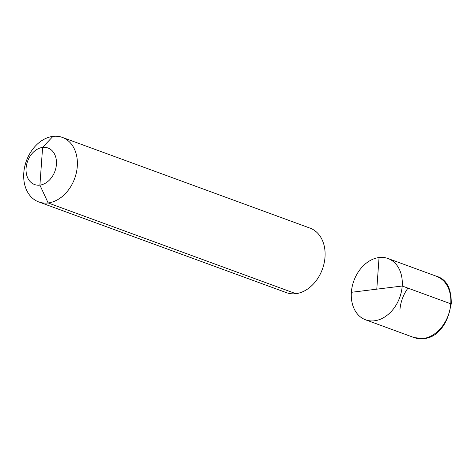 <?xml version="1.0" encoding="UTF-8"?>
<svg xmlns="http://www.w3.org/2000/svg" width="475" height="475" viewBox="0 0 475 475"><rect width="100%" height="100%" fill="white"/><g stroke="black" fill="none" stroke-linecap="round" stroke-linejoin="round"><path stroke-width="0.71" d="M52.921 136.384A34.354 25.692 110.1 0 1 62.35 137.406A34.354 25.692 110.1 0 0 52.921 136.384A34.354 25.692 -69.9 0 0 24.664 166.856A34.354 25.692 -69.9 0 0 38.718 201.922L286.443 292.659A34.354 25.692 -69.9 0 0 295.872 293.681L48.147 202.95L39.906 185.125L42.608 147.41A19.469 14.559 110.1 0 1 56.418 164.392A19.469 14.559 110.1 0 1 39.906 185.125A19.469 14.559 -69.9 0 1 26.095 168.144A19.469 14.559 -69.9 0 1 42.608 147.41A19.469 14.559 -69.9 0 0 26.095 168.144A19.469 14.559 -69.9 0 0 39.906 185.125A19.469 14.559 110.1 0 0 56.418 164.392A19.469 14.559 110.1 0 0 42.608 147.41L52.921 136.384A34.354 25.692 -69.9 0 0 24.664 166.856A34.354 25.692 -69.9 0 0 38.718 201.922A34.354 25.692 -69.9 0 0 48.147 202.95A34.354 25.692 110.1 0 0 76.41 172.473A34.354 25.692 110.1 0 0 62.35 137.406A34.354 25.692 110.1 0 1 76.41 172.473A34.354 25.692 110.1 0 1 48.147 202.95A34.354 25.692 -69.9 0 1 38.718 201.922L286.443 292.659A34.354 25.692 -69.9 0 0 295.872 293.681A34.354 25.692 110.1 0 0 324.128 263.209A34.354 25.692 110.1 0 0 310.074 228.143A34.354 25.692 110.1 0 1 324.128 263.209A34.354 25.692 110.1 0 1 295.872 293.681M376.788 289.162L379.056 257.545A32.638 24.403 110.1 0 1 388.01 258.519A32.638 24.403 110.1 0 1 401.363 291.834A32.638 24.403 110.1 0 1 374.52 320.779A32.638 24.403 -69.9 0 1 365.566 319.806L414.111 337.588A32.638 24.403 -69.9 0 0 423.065 338.562A32.638 24.403 -69.9 0 0 449.908 309.611A32.638 24.403 -69.9 0 0 436.555 276.296A32.638 24.403 -69.9 0 1 450.751 303.798L402.206 286.015A32.638 24.403 -69.9 0 0 388.01 258.519A32.638 24.403 -69.9 0 0 351.369 292.309L402.206 286.015L376.788 289.162L379.056 257.545A32.638 24.403 -69.9 0 0 352.207 286.496A32.638 24.403 -69.9 0 0 365.566 319.806M414.111 337.588L423.504 338.616C451.012 337.208 462.223 283.296 436.555 276.296C446.773 280.743 451.672 290.035 451.25 304.184A2.292 0.546 -175.9 0 0 450.751 303.798L402.206 286.015M407.96 288.123A32.638 24.403 -69.9 0 0 399.914 310.092M62.35 137.406L310.074 228.143L62.35 137.406M388.01 258.519L436.555 276.296L388.01 258.519"/></g></svg>
